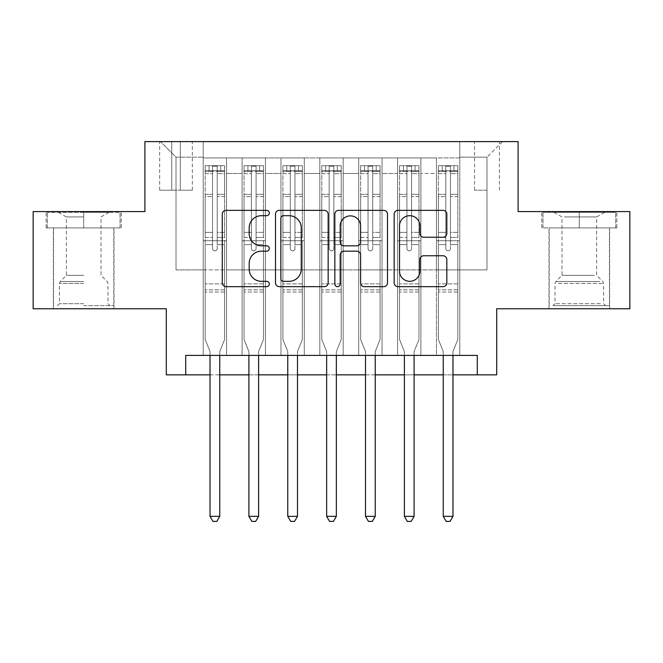 <?xml version="1.0" encoding="UTF-8"?>
<svg xmlns="http://www.w3.org/2000/svg" width="663" height="663" viewBox="0 0 663 663"><rect width="100%" height="100%" fill="white"/><g stroke="black" fill="none" stroke-linecap="round" stroke-linejoin="round"><path stroke-width="0.5" stroke-dasharray="3.31 2.49" d="M269.302 213.022A2.669 2.669 0 0 0 266.634 210.353L226.091 210.353A3.812 3.812 0 0 0 222.279 214.166L222.279 282.844A3.812 3.812 0 0 0 226.091 286.665L266.634 286.665A2.669 2.669 0 0 0 269.302 283.988A2.669 2.669 0 0 0 266.634 281.319L261.388 281.319A12.207 12.207 0 0 1 249.18 269.112L249.18 263.385A12.207 12.207 0 0 1 261.388 251.178L266.634 251.178A2.669 2.669 0 0 0 269.302 248.509A2.669 2.669 0 0 0 266.634 245.832L261.388 245.832A12.207 12.207 0 0 1 249.18 233.625L249.18 227.898A12.207 12.207 0 0 1 261.388 215.69L266.634 215.69A2.669 2.669 0 0 0 269.302 213.022M579.313 227.906L616.83 227.906L579.313 227.906L579.313 211.58L616.83 211.58L541.804 211.58L579.313 211.58L579.313 227.906L542.972 227.906L615.662 227.906L579.313 227.906L579.313 212.351L542.972 212.351L615.662 212.351L579.313 212.351L579.313 227.906M579.313 308.759L609.637 308.759L579.313 308.759M486.99 141.609L474.551 141.609L486.99 141.609M486.99 190.198L474.551 190.198L486.99 190.198M83.687 227.906L46.17 227.906L83.687 227.906L83.687 211.58L121.196 211.58L46.17 211.58L83.687 211.58L83.687 227.906L113.812 227.906L47.338 227.906L120.028 227.906L53.562 227.906L83.687 227.906L83.687 212.351L47.338 212.351L120.028 212.351L83.687 212.351L108.956 212.351L83.687 212.351L83.687 227.906M83.687 308.759L53.363 308.759L83.687 308.759M629.85 211.58L629.85 308.759L496.711 308.759L496.711 374.844L166.289 374.844L166.289 308.759L33.15 308.759L33.15 211.58L144.907 211.58L144.907 141.609L518.093 141.609L518.093 211.58L629.85 211.58M459.782 355.409L459.782 157.935L203.218 157.935L203.218 355.409L226.547 355.409L203.218 355.409L226.547 355.409L203.218 355.409L203.218 157.935L226.547 157.935L226.547 355.409L226.547 157.935L226.547 269.882L242.094 269.882L226.547 269.882L226.547 157.935L203.218 157.935L459.782 157.935L459.782 355.409L436.453 355.409L436.453 157.935L397.585 157.935L397.585 355.409L397.585 157.935L420.906 157.935L420.906 355.409L420.906 157.935L420.906 269.882L420.906 157.935L436.453 157.935L436.453 355.409L459.782 355.409L436.453 355.409L459.782 355.409L459.782 157.156L459.782 269.882L486.99 269.882L486.99 157.156L459.782 157.156L486.99 157.156L486.99 269.882L459.782 269.882L459.782 240.735L459.782 355.409M397.585 355.409L420.906 355.409L397.585 355.409L420.906 355.409L397.585 355.409L397.585 240.735L397.585 269.882L382.037 269.882L382.037 173.482L382.037 269.882L397.585 269.882L397.585 173.482L397.585 269.882L436.453 269.882L420.906 269.882L420.906 240.735L420.906 269.882L397.585 269.882L397.585 240.735L420.906 240.735L420.906 355.409L420.906 240.735L397.585 240.735L397.585 355.409M382.037 355.409L382.037 157.935L358.708 157.935L358.708 355.409L358.708 157.935L382.037 157.935L382.037 355.409L358.708 355.409L382.037 355.409L358.708 355.409L382.037 355.409L382.037 240.735L382.037 355.409M343.161 355.409L343.161 157.935L319.839 157.935L319.839 355.409L319.839 157.935L343.161 157.935L343.161 355.409L319.839 355.409L343.161 355.409L319.839 355.409L343.161 355.409L343.161 173.482L343.161 269.882L358.708 269.882L343.161 269.882L343.161 240.735L343.161 355.409M304.292 355.409L304.292 157.935L280.963 157.935L280.963 355.409L280.963 157.935L304.292 157.935L304.292 355.409L280.963 355.409L304.292 355.409L280.963 355.409L304.292 355.409L304.292 173.482L304.292 269.882L319.839 269.882L304.292 269.882L304.292 240.735L304.292 355.409M265.415 355.409L265.415 157.935L242.094 157.935L242.094 355.409L242.094 157.935L265.415 157.935L265.415 355.409L242.094 355.409L265.415 355.409L242.094 355.409L265.415 355.409L265.415 240.735L265.415 355.409M436.453 173.482L436.453 269.882L436.453 157.935L436.453 173.482L420.906 173.482L436.453 173.482M358.708 173.482L358.708 269.882L358.708 157.935L343.161 157.935L343.161 173.482L343.161 157.935L358.708 157.935L358.708 173.482L343.161 173.482L358.708 173.482M319.839 173.482L319.839 269.882L319.839 157.935L304.292 157.935L304.292 173.482L304.292 157.935L319.839 157.935L319.839 173.482L304.292 173.482L319.839 173.482M265.415 173.482L265.415 269.882L265.415 157.935L265.415 173.482L280.963 173.482L280.963 269.882L265.415 269.882L280.963 269.882L280.963 157.935L265.415 157.935L280.963 157.935L280.963 173.482L265.415 173.482M185.723 374.844L185.723 355.409L185.723 374.844L185.723 355.409L477.277 355.409L185.723 355.409L477.277 355.409L477.277 374.844M171.734 141.609L159.684 141.609L171.734 141.609L171.734 190.198L159.684 190.198L180.286 190.198L171.734 190.198L171.734 141.609M180.286 141.609L192.336 141.609L180.286 141.609L180.286 190.198L192.336 190.198L180.286 190.198L180.286 141.609M459.782 141.609L203.218 141.609L502.537 141.609L459.782 141.609L459.782 157.935L459.782 141.609M203.218 141.609L160.463 141.609L203.218 141.609L203.218 269.882L176.01 269.882L176.01 157.156L203.218 157.156L176.01 157.156L160.463 141.609L176.01 157.156L176.01 269.882L203.218 269.882L203.218 141.609M242.094 173.482L242.094 269.882L242.094 157.935L226.547 157.935L242.094 157.935L242.094 173.482L226.547 173.482L242.094 173.482M397.585 157.935L382.037 157.935L382.037 173.482L382.037 157.935L397.585 157.935L397.585 173.482L397.585 157.935M210.022 374.844L219.743 374.844M248.898 374.844L258.611 374.844M287.767 374.844L297.488 374.844M326.644 374.844L336.356 374.844M365.512 374.844L375.233 374.844M404.389 374.844L414.102 374.844M443.257 374.844L452.978 374.844M358.708 269.882L382.037 269.882L358.708 269.882L358.708 240.735L358.708 269.882M319.839 269.882L343.161 269.882L319.839 269.882L319.839 240.735L319.839 269.882M280.963 269.882L304.292 269.882L280.963 269.882L280.963 240.735L280.963 269.882M242.094 269.882L265.415 269.882L265.415 240.735L265.415 269.882L242.094 269.882L242.094 240.735L265.415 240.735L242.094 240.735L242.094 355.409L242.094 269.882M203.218 269.882L226.547 269.882L226.547 240.735L226.547 355.409L226.547 240.735L226.547 269.882L203.218 269.882L203.218 240.735L226.547 240.735L203.218 240.735L203.218 355.409L203.218 269.882M436.453 269.882L459.782 269.882L436.453 269.882L436.453 240.735L436.453 269.882M203.218 240.735L226.547 240.735L203.218 240.735M242.094 240.735L265.415 240.735L242.094 240.735M280.963 240.735L304.292 240.735L280.963 240.735L280.963 355.409L280.963 240.735L304.292 240.735L280.963 240.735M319.839 240.735L343.161 240.735L319.839 240.735L319.839 355.409L319.839 240.735L343.161 240.735L319.839 240.735M358.708 240.735L382.037 240.735L358.708 240.735L358.708 355.409L358.708 240.735L382.037 240.735L358.708 240.735M397.585 240.735L420.906 240.735L397.585 240.735M436.453 240.735L459.782 240.735L436.453 240.735L436.453 355.409L436.453 240.735L459.782 240.735L436.453 240.735M502.537 141.609L486.99 157.156L502.537 141.609M46.17 227.906L46.17 211.58L46.17 227.906M121.196 227.906L121.196 211.58L121.196 227.906M616.83 227.906L616.83 211.58L616.83 227.906M541.804 227.906L541.804 211.58L541.804 227.906M328.16 282.844L328.16 214.166A3.812 3.812 0 0 0 324.348 210.353L279.322 210.353A3.812 3.812 0 0 0 275.501 214.166L275.501 282.844A3.812 3.812 0 0 0 279.322 286.665L324.348 286.665A3.812 3.812 0 0 0 328.16 282.844M283.515 215.69A2.669 2.669 0 0 0 280.847 218.359L280.847 278.651A2.669 2.669 0 0 0 283.515 281.319L289.051 281.319A12.207 12.207 0 0 0 301.259 269.112L301.259 227.898A12.207 12.207 0 0 0 289.051 215.69L283.515 215.69M338.652 210.353L383.678 210.353A3.812 3.812 0 0 1 387.499 214.166L387.499 282.844A3.812 3.812 0 0 1 383.678 286.665L364.41 286.665A3.812 3.812 0 0 1 360.597 282.844L360.597 254.99A3.812 3.812 0 0 0 356.777 251.178L343.998 251.178A3.812 3.812 0 0 0 340.177 254.99L340.177 283.988A2.669 2.669 0 0 1 337.508 286.665A2.669 2.669 0 0 1 334.84 283.988L334.84 214.166A3.812 3.812 0 0 1 338.652 210.353M360.597 226.091A10.21 10.21 0 0 0 350.387 215.881A10.21 10.21 0 0 0 340.177 226.091L340.177 242.02A3.812 3.812 0 0 0 343.998 245.832L356.777 245.832A3.812 3.812 0 0 0 360.597 242.02L360.597 226.091M423.74 237.246L443.008 237.246A3.812 3.812 0 0 0 446.829 233.434L446.829 214.166A3.812 3.812 0 0 0 443.008 210.353L397.991 210.353A3.812 3.812 0 0 0 394.17 214.166L394.17 282.844A3.812 3.812 0 0 0 397.991 286.665L443.008 286.665A3.812 3.812 0 0 0 446.829 282.844L446.829 259.573A3.812 3.812 0 0 0 443.008 255.752L423.74 255.752A3.812 3.812 0 0 0 419.928 259.573L419.928 271.117A10.21 10.21 0 0 1 409.717 281.319A10.21 10.21 0 0 1 399.516 271.117L399.516 225.901A10.21 10.21 0 0 1 409.717 215.69A10.21 10.21 0 0 1 419.928 225.901L419.928 233.434A3.812 3.812 0 0 0 423.74 237.246M212.55 248.509A2.329 2.329 90.2 0 0 214.878 250.838A2.329 2.329 -89.8 0 1 212.55 248.509L212.55 244.606L212.55 248.509A2.329 2.329 89.8 0 0 214.878 250.838A2.329 2.329 90.2 0 0 217.215 248.509A2.329 2.329 -89.8 0 1 214.878 250.838A2.329 2.329 89.8 0 0 217.215 248.509L217.215 244.606L217.215 248.509A2.329 2.329 -90.2 0 1 214.878 250.838A2.329 2.329 -90.2 0 1 212.55 248.509L212.55 237.42L212.55 248.509M210.022 355.409L210.022 352.293A3.887 3.887 89.8 0 0 209.74 350.843A3.887 3.887 -89.8 0 1 210.022 352.293A3.887 3.887 89.8 0 0 209.74 350.843L205.165 339.473L209.74 350.843L205.165 339.473L205.165 244.606L205.165 283.88L205.165 244.606L212.55 244.606L205.165 244.606L212.55 244.606L205.165 244.606L205.165 232.365L212.55 232.365L205.165 232.365L205.165 196.596L212.55 196.596L205.165 196.596L205.165 173.648L212.55 173.648L205.165 173.648L205.165 170.764L205.165 244.606L205.165 237.42L212.55 237.42L205.165 237.42L205.165 194.325L212.55 194.325L212.55 237.42L212.55 194.325L205.165 194.325L205.165 171.386L212.55 171.386L212.55 194.325L212.55 166.189L212.55 171.783L212.55 166.189L217.215 166.189L217.215 171.783C215.666 170.424 214.108 170.424 212.55 171.783L212.55 244.606L212.55 171.783C214.099 170.424 215.657 170.424 217.215 171.783L217.215 244.606L217.215 166.189L212.55 166.189L212.55 171.386L205.165 171.386L205.165 165.709L224.6 165.709L224.6 170.764L205.257 170.764L224.5 170.764L220.713 170.764L220.713 165.709L205.257 165.709L209.052 165.709L209.052 170.764L205.165 170.764L205.165 165.709L205.165 170.764L220.713 170.764L209.052 170.764L209.052 165.709L220.713 165.709L220.713 170.764L224.6 170.764L224.6 165.709L205.165 165.709L205.165 339.473L205.165 283.88L205.165 339.473L209.74 350.843A3.887 3.887 -89.8 0 1 210.022 352.293L210.022 516.344L219.743 516.344L219.743 352.293A3.887 3.887 -89.8 0 1 220.025 350.843L224.6 339.473L224.6 292.043L224.6 339.473L220.025 350.843A3.887 3.887 89.8 0 0 219.743 352.293A3.887 3.887 -89.8 0 1 220.025 350.843A3.887 3.887 89.8 0 0 219.743 352.293L219.743 355.409M224.6 170.764L224.6 292.043L205.165 292.043L224.6 292.043L224.6 283.88L205.165 283.88L224.6 283.88L224.6 244.606L224.6 339.473L224.6 244.606L217.215 244.606L217.215 232.365L217.215 248.509L217.215 244.606L224.6 244.606L217.215 244.606L224.6 244.606L224.6 232.365L217.215 232.365L217.215 196.596L217.215 232.365L224.6 232.365L224.6 196.596L217.215 196.596L217.215 173.648L217.215 196.596L224.6 196.596L224.6 173.648L217.215 173.648L224.6 173.648L224.6 170.764M224.6 165.709L224.6 237.42L217.215 237.42L224.6 237.42L224.6 194.325L217.215 194.325L224.6 194.325L224.6 171.386L217.215 171.386L224.6 171.386L224.6 165.709M219.743 516.344L210.022 516.344L210.022 352.293L210.022 516.344L212.939 521.391L216.826 521.391L212.939 521.391L210.022 516.344L212.939 521.391L216.826 521.391L219.743 516.344L219.743 352.293L219.743 516.344L216.826 521.391L219.743 516.344L210.022 516.344M83.687 305.651L113.812 305.651L83.687 305.651M83.687 303.704L59.388 303.704L83.687 303.704M83.687 216.958L66.383 216.958L83.687 216.958M83.687 275.327L66.383 275.327L83.687 275.327M120.028 227.906L120.028 212.351L120.028 227.906M47.338 227.906L47.338 212.351L47.338 227.906M556.588 305.651L605.551 305.651L556.588 305.651M600.355 303.704L555.022 303.704L600.355 303.704M557.434 212.351L604.581 212.351L557.434 212.351M564.337 216.958L596.617 216.958L564.337 216.958M594.297 275.327L562.017 275.327L594.297 275.327M553.224 305.651L609.438 305.651L553.224 305.651M553.224 227.906L609.438 227.906L553.224 227.906M615.662 227.906L615.662 212.351L615.662 227.906M542.972 227.906L542.972 212.351L542.972 227.906M251.418 248.509A2.329 2.329 90.2 0 0 253.755 250.838A2.329 2.329 -89.8 0 1 251.418 248.509L251.418 244.606L251.418 248.509A2.329 2.329 89.8 0 0 253.755 250.838A2.329 2.329 90.2 0 0 256.084 248.509A2.329 2.329 -89.8 0 1 253.755 250.838A2.329 2.329 89.8 0 0 256.084 248.509L256.084 244.606L256.084 248.509A2.329 2.329 -90.2 0 1 253.755 250.838A2.329 2.329 -90.2 0 1 251.418 248.509L251.418 237.42L251.418 248.509M248.898 355.409L248.898 352.293A3.887 3.887 89.8 0 0 248.617 350.843A3.887 3.887 -89.8 0 1 248.898 352.293A3.887 3.887 89.8 0 0 248.617 350.843L244.034 339.473L248.617 350.843L244.034 339.473L244.034 244.606L244.034 283.88L244.034 244.606L251.418 244.606L244.034 244.606L251.418 244.606L244.034 244.606L244.034 232.365L251.418 232.365L244.034 232.365L244.034 196.596L251.418 196.596L244.034 196.596L244.034 173.648L251.418 173.648L244.034 173.648L244.034 170.764L244.034 244.606L244.034 237.42L251.418 237.42L244.034 237.42L244.034 194.325L251.418 194.325L251.418 237.42L251.418 194.325L244.034 194.325L244.034 171.386L251.418 171.386L251.418 194.325L251.418 166.189L251.418 171.783L251.418 166.189L256.084 166.189L256.084 171.783C254.534 170.424 252.984 170.424 251.418 171.783L251.418 244.606L251.418 171.783C252.976 170.424 254.526 170.424 256.084 171.783L256.084 244.606L256.084 166.189L251.418 166.189L251.418 171.386L244.034 171.386L244.034 165.709L263.476 165.709L263.476 170.764L244.133 170.764L263.377 170.764L259.581 170.764L259.581 165.709L244.133 165.709L247.921 165.709L247.921 170.764L244.034 170.764L244.034 165.709L244.034 170.764L259.581 170.764L247.921 170.764L247.921 165.709L259.581 165.709L259.581 170.764L263.476 170.764L263.476 165.709L244.034 165.709L244.034 339.473L244.034 283.88L244.034 339.473L248.617 350.843A3.887 3.887 -89.8 0 1 248.898 352.293L248.898 516.344L258.611 516.344L258.611 352.293A3.887 3.887 -89.8 0 1 258.893 350.843L263.476 339.473L263.476 292.043L263.476 339.473L258.893 350.843A3.887 3.887 89.8 0 0 258.611 352.293A3.887 3.887 -89.8 0 1 258.893 350.843A3.887 3.887 89.8 0 0 258.611 352.293L258.611 355.409M263.476 170.764L263.476 292.043L244.034 292.043L263.476 292.043L263.476 283.88L244.034 283.88L263.476 283.88L263.476 244.606L263.476 339.473L263.476 244.606L256.084 244.606L256.084 232.365L256.084 248.509L256.084 244.606L263.476 244.606L256.084 244.606L263.476 244.606L263.476 232.365L256.084 232.365L256.084 196.596L256.084 232.365L263.476 232.365L263.476 196.596L256.084 196.596L256.084 173.648L256.084 196.596L263.476 196.596L263.476 173.648L256.084 173.648L263.476 173.648L263.476 170.764M263.476 165.709L263.476 237.42L256.084 237.42L263.476 237.42L263.476 194.325L256.084 194.325L263.476 194.325L263.476 171.386L256.084 171.386L263.476 171.386L263.476 165.709M258.611 516.344L248.898 516.344L248.898 352.293L248.898 516.344L251.807 521.391L255.694 521.391L251.807 521.391L248.898 516.344L251.807 521.391L255.694 521.391L258.611 516.344L258.611 352.293L258.611 516.344L255.694 521.391L258.611 516.344L248.898 516.344M290.295 248.509A2.329 2.329 90.2 0 0 292.623 250.838A2.329 2.329 -89.8 0 1 290.295 248.509L290.295 244.606L290.295 248.509A2.329 2.329 89.8 0 0 292.623 250.838A2.329 2.329 90.2 0 0 294.96 248.509A2.329 2.329 -89.8 0 1 292.623 250.838A2.329 2.329 89.8 0 0 294.96 248.509L294.96 244.606L294.96 248.509A2.329 2.329 -90.2 0 1 292.623 250.838A2.329 2.329 -90.2 0 1 290.295 248.509L290.295 237.42L290.295 248.509M287.767 355.409L287.767 352.293A3.887 3.887 89.8 0 0 287.485 350.843A3.887 3.887 -89.8 0 1 287.767 352.293A3.887 3.887 89.8 0 0 287.485 350.843L282.91 339.473L287.485 350.843L282.91 339.473L282.91 244.606L282.91 283.88L282.91 244.606L290.295 244.606L282.91 244.606L290.295 244.606L282.91 244.606L282.91 232.365L290.295 232.365L282.91 232.365L282.91 196.596L290.295 196.596L282.91 196.596L282.91 173.648L290.295 173.648L282.91 173.648L282.91 170.764L282.91 244.606L282.91 237.42L290.295 237.42L282.91 237.42L282.91 194.325L290.295 194.325L290.295 237.42L290.295 194.325L282.91 194.325L282.91 171.386L290.295 171.386L290.295 194.325L290.295 166.189L290.295 171.783L290.295 166.189L294.96 166.189L294.96 171.783C293.411 170.424 291.853 170.424 290.295 171.783L290.295 244.606L290.295 171.783C291.844 170.424 293.402 170.424 294.96 171.783L294.96 244.606L294.96 166.189L290.295 166.189L290.295 171.386L282.91 171.386L282.91 165.709L302.345 165.709L302.345 170.764L283.01 170.764L302.245 170.764L298.458 170.764L298.458 165.709L283.01 165.709L286.797 165.709L286.797 170.764L282.91 170.764L282.91 165.709L282.91 170.764L298.458 170.764L286.797 170.764L286.797 165.709L298.458 165.709L298.458 170.764L302.345 170.764L302.345 165.709L282.91 165.709L282.91 339.473L282.91 283.88L282.91 339.473L287.485 350.843A3.887 3.887 -89.8 0 1 287.767 352.293L287.767 516.344L297.488 516.344L297.488 352.293A3.887 3.887 -89.8 0 1 297.77 350.843L302.345 339.473L302.345 292.043L302.345 339.473L297.77 350.843A3.887 3.887 89.8 0 0 297.488 352.293A3.887 3.887 -89.8 0 1 297.77 350.843A3.887 3.887 89.8 0 0 297.488 352.293L297.488 355.409M302.345 170.764L302.345 292.043L282.91 292.043L302.345 292.043L302.345 283.88L282.91 283.88L302.345 283.88L302.345 244.606L302.345 339.473L302.345 244.606L294.96 244.606L294.96 232.365L294.96 248.509L294.96 244.606L302.345 244.606L294.96 244.606L302.345 244.606L302.345 232.365L294.96 232.365L294.96 196.596L294.96 232.365L302.345 232.365L302.345 196.596L294.96 196.596L294.96 173.648L294.96 196.596L302.345 196.596L302.345 173.648L294.96 173.648L302.345 173.648L302.345 170.764M302.345 165.709L302.345 237.42L294.96 237.42L302.345 237.42L302.345 194.325L294.96 194.325L302.345 194.325L302.345 171.386L294.96 171.386L302.345 171.386L302.345 165.709M297.488 516.344L287.767 516.344L287.767 352.293L287.767 516.344L290.684 521.391L294.571 521.391L290.684 521.391L287.767 516.344L290.684 521.391L294.571 521.391L297.488 516.344L297.488 352.293L297.488 516.344L294.571 521.391L297.488 516.344L287.767 516.344M329.171 248.509A2.329 2.329 90.2 0 0 331.5 250.838A2.329 2.329 -89.8 0 1 329.171 248.509L329.171 244.606L329.171 248.509A2.329 2.329 89.8 0 0 331.5 250.838A2.329 2.329 90.2 0 0 333.829 248.509A2.329 2.329 -89.8 0 1 331.5 250.838A2.329 2.329 89.8 0 0 333.829 248.509L333.829 244.606L333.829 248.509A2.329 2.329 -90.2 0 1 331.5 250.838A2.329 2.329 -90.2 0 1 329.171 248.509L329.171 237.42L329.171 248.509M326.644 355.409L326.644 352.293A3.887 3.887 89.8 0 0 326.362 350.843A3.887 3.887 -89.8 0 1 326.644 352.293A3.887 3.887 89.8 0 0 326.362 350.843L321.779 339.473L326.362 350.843L321.779 339.473L321.779 244.606L321.779 283.88L321.779 244.606L329.171 244.606L321.779 244.606L329.171 244.606L321.779 244.606L321.779 232.365L329.171 232.365L321.779 232.365L321.779 196.596L329.171 196.596L321.779 196.596L321.779 173.648L329.171 173.648L321.779 173.648L321.779 170.764L321.779 244.606L321.779 237.42L329.171 237.42L321.779 237.42L321.779 194.325L329.171 194.325L329.171 237.42L329.171 194.325L321.779 194.325L321.779 171.386L329.171 171.386L329.171 194.325L329.171 166.189L329.171 171.783L329.171 166.189L333.829 166.189L333.829 171.783C332.279 170.424 330.729 170.424 329.171 171.783L329.171 244.606L329.171 171.783C330.721 170.424 332.271 170.424 333.829 171.783L333.829 244.606L333.829 166.189L329.171 166.189L329.171 171.386L321.779 171.386L321.779 165.709L341.221 165.709L341.221 170.764L321.878 170.764L341.122 170.764L337.334 170.764L337.334 165.709L321.878 165.709L325.666 165.709L325.666 170.764L321.779 170.764L321.779 165.709L321.779 170.764L337.334 170.764L325.666 170.764L325.666 165.709L337.334 165.709L337.334 170.764L341.221 170.764L341.221 165.709L321.779 165.709L321.779 339.473L321.779 283.88L321.779 339.473L326.362 350.843A3.887 3.887 -89.8 0 1 326.644 352.293L326.644 516.344L336.356 516.344L336.356 352.293A3.887 3.887 -89.8 0 1 336.638 350.843L341.221 339.473L341.221 292.043L341.221 339.473L336.638 350.843A3.887 3.887 89.8 0 0 336.356 352.293A3.887 3.887 -89.8 0 1 336.638 350.843A3.887 3.887 89.8 0 0 336.356 352.293L336.356 355.409M341.221 170.764L341.221 292.043L321.779 292.043L341.221 292.043L341.221 283.88L321.779 283.88L341.221 283.88L341.221 244.606L341.221 339.473L341.221 244.606L333.829 244.606L333.829 232.365L333.829 248.509L333.829 244.606L341.221 244.606L333.829 244.606L341.221 244.606L341.221 232.365L333.829 232.365L333.829 196.596L333.829 232.365L341.221 232.365L341.221 196.596L333.829 196.596L333.829 173.648L333.829 196.596L341.221 196.596L341.221 173.648L333.829 173.648L341.221 173.648L341.221 170.764M341.221 165.709L341.221 237.42L333.829 237.42L341.221 237.42L341.221 194.325L333.829 194.325L341.221 194.325L341.221 171.386L333.829 171.386L341.221 171.386L341.221 165.709M336.356 516.344L326.644 516.344L326.644 352.293L326.644 516.344L329.552 521.391L333.448 521.391L329.552 521.391L326.644 516.344L329.552 521.391L333.448 521.391L336.356 516.344L336.356 352.293L336.356 516.344L333.448 521.391L336.356 516.344L326.644 516.344M368.04 248.509A2.329 2.329 90.2 0 0 370.377 250.838A2.329 2.329 -89.8 0 1 368.04 248.509L368.04 244.606L368.04 248.509A2.329 2.329 89.8 0 0 370.377 250.838A2.329 2.329 90.2 0 0 372.705 248.509A2.329 2.329 -89.8 0 1 370.377 250.838A2.329 2.329 89.8 0 0 372.705 248.509L372.705 244.606L372.705 248.509A2.329 2.329 -90.2 0 1 370.377 250.838A2.329 2.329 -90.2 0 1 368.04 248.509L368.04 237.42L368.04 248.509M365.512 355.409L365.512 352.293A3.887 3.887 89.8 0 0 365.23 350.843A3.887 3.887 -89.8 0 1 365.512 352.293A3.887 3.887 89.8 0 0 365.23 350.843L360.655 339.473L365.23 350.843L360.655 339.473L360.655 244.606L360.655 283.88L360.655 244.606L368.04 244.606L360.655 244.606L368.04 244.606L360.655 244.606L360.655 232.365L368.04 232.365L360.655 232.365L360.655 196.596L368.04 196.596L360.655 196.596L360.655 173.648L368.04 173.648L360.655 173.648L360.655 170.764L360.655 244.606L360.655 237.42L368.04 237.42L360.655 237.42L360.655 194.325L368.04 194.325L368.04 237.42L368.04 194.325L360.655 194.325L360.655 171.386L368.04 171.386L368.04 194.325L368.04 166.189L368.04 171.783L368.04 166.189L372.705 166.189L372.705 171.783C371.156 170.424 369.598 170.424 368.04 171.783L368.04 244.606L368.04 171.783C369.589 170.424 371.147 170.424 372.705 171.783L372.705 244.606L372.705 166.189L368.04 166.189L368.04 171.386L360.655 171.386L360.655 165.709L380.09 165.709L380.09 170.764L360.755 170.764L379.99 170.764L376.203 170.764L376.203 165.709L360.755 165.709L364.542 165.709L364.542 170.764L360.655 170.764L360.655 165.709L360.655 170.764L376.203 170.764L364.542 170.764L364.542 165.709L376.203 165.709L376.203 170.764L380.09 170.764L380.09 165.709L360.655 165.709L360.655 339.473L360.655 283.88L360.655 339.473L365.23 350.843A3.887 3.887 -89.8 0 1 365.512 352.293L365.512 516.344L375.233 516.344L375.233 352.293A3.887 3.887 -89.8 0 1 375.515 350.843L380.09 339.473L380.09 292.043L380.09 339.473L375.515 350.843A3.887 3.887 89.8 0 0 375.233 352.293A3.887 3.887 -89.8 0 1 375.515 350.843A3.887 3.887 89.8 0 0 375.233 352.293L375.233 355.409M380.09 170.764L380.09 292.043L360.655 292.043L380.09 292.043L380.09 283.88L360.655 283.88L380.09 283.88L380.09 244.606L380.09 339.473L380.09 244.606L372.705 244.606L372.705 232.365L372.705 248.509L372.705 244.606L380.09 244.606L372.705 244.606L380.09 244.606L380.09 232.365L372.705 232.365L372.705 196.596L372.705 232.365L380.09 232.365L380.09 196.596L372.705 196.596L372.705 173.648L372.705 196.596L380.09 196.596L380.09 173.648L372.705 173.648L380.09 173.648L380.09 170.764M380.09 165.709L380.09 237.42L372.705 237.42L380.09 237.42L380.09 194.325L372.705 194.325L380.09 194.325L380.09 171.386L372.705 171.386L380.09 171.386L380.09 165.709M375.233 516.344L365.512 516.344L365.512 352.293L365.512 516.344L368.429 521.391L372.316 521.391L368.429 521.391L365.512 516.344L368.429 521.391L372.316 521.391L375.233 516.344L375.233 352.293L375.233 516.344L372.316 521.391L375.233 516.344L365.512 516.344M406.916 248.509A2.329 2.329 90.2 0 0 409.245 250.838A2.329 2.329 -89.8 0 1 406.916 248.509L406.916 244.606L406.916 248.509A2.329 2.329 89.8 0 0 409.245 250.838A2.329 2.329 90.2 0 0 411.582 248.509A2.329 2.329 -89.8 0 1 409.245 250.838A2.329 2.329 89.8 0 0 411.582 248.509L411.582 244.606L411.582 248.509A2.329 2.329 -90.2 0 1 409.245 250.838A2.329 2.329 -90.2 0 1 406.916 248.509L406.916 237.42L406.916 248.509M404.389 355.409L404.389 352.293A3.887 3.887 89.8 0 0 404.107 350.843A3.887 3.887 -89.8 0 1 404.389 352.293A3.887 3.887 89.8 0 0 404.107 350.843L399.524 339.473L404.107 350.843L399.524 339.473L399.524 244.606L399.524 283.88L399.524 244.606L406.916 244.606L399.524 244.606L406.916 244.606L399.524 244.606L399.524 232.365L406.916 232.365L399.524 232.365L399.524 196.596L406.916 196.596L399.524 196.596L399.524 173.648L406.916 173.648L399.524 173.648L399.524 170.764L399.524 244.606L399.524 237.42L406.916 237.42L399.524 237.42L399.524 194.325L406.916 194.325L406.916 237.42L406.916 194.325L399.524 194.325L399.524 171.386L406.916 171.386L406.916 194.325L406.916 166.189L406.916 171.783L406.916 166.189L411.582 166.189L411.582 171.783C410.024 170.424 408.474 170.424 406.916 171.783L406.916 244.606L406.916 171.783C408.466 170.424 410.016 170.424 411.582 171.783L411.582 244.606L411.582 166.189L406.916 166.189L406.916 171.386L399.524 171.386L399.524 165.709L418.966 165.709L418.966 170.764L399.623 170.764L418.867 170.764L415.079 170.764L415.079 165.709L399.623 165.709L403.419 165.709L403.419 170.764L399.524 170.764L399.524 165.709L399.524 170.764L415.079 170.764L403.419 170.764L403.419 165.709L415.079 165.709L415.079 170.764L418.966 170.764L418.966 165.709L399.524 165.709L399.524 339.473L399.524 283.88L399.524 339.473L404.107 350.843A3.887 3.887 -89.8 0 1 404.389 352.293L404.389 516.344L414.102 516.344L414.102 352.293A3.887 3.887 -89.8 0 1 414.383 350.843L418.966 339.473L418.966 292.043L418.966 339.473L414.383 350.843A3.887 3.887 89.8 0 0 414.102 352.293A3.887 3.887 -89.8 0 1 414.383 350.843A3.887 3.887 89.8 0 0 414.102 352.293L414.102 355.409M418.966 170.764L418.966 292.043L399.524 292.043L418.966 292.043L418.966 283.88L399.524 283.88L418.966 283.88L418.966 244.606L418.966 339.473L418.966 244.606L411.582 244.606L411.582 232.365L411.582 248.509L411.582 244.606L418.966 244.606L411.582 244.606L418.966 244.606L418.966 232.365L411.582 232.365L411.582 196.596L411.582 232.365L418.966 232.365L418.966 196.596L411.582 196.596L411.582 173.648L411.582 196.596L418.966 196.596L418.966 173.648L411.582 173.648L418.966 173.648L418.966 170.764M418.966 165.709L418.966 237.42L411.582 237.42L418.966 237.42L418.966 194.325L411.582 194.325L418.966 194.325L418.966 171.386L411.582 171.386L418.966 171.386L418.966 165.709M414.102 516.344L404.389 516.344L404.389 352.293L404.389 516.344L407.306 521.391L411.193 521.391L407.306 521.391L404.389 516.344L407.306 521.391L411.193 521.391L414.102 516.344L414.102 352.293L414.102 516.344L411.193 521.391L414.102 516.344L404.389 516.344M445.785 248.509A2.329 2.329 90.2 0 0 448.122 250.838A2.329 2.329 -89.8 0 1 445.785 248.509L445.785 244.606L445.785 248.509A2.329 2.329 89.8 0 0 448.122 250.838A2.329 2.329 90.2 0 0 450.45 248.509A2.329 2.329 -89.8 0 1 448.122 250.838A2.329 2.329 89.8 0 0 450.45 248.509L450.45 244.606L450.45 248.509A2.329 2.329 -90.2 0 1 448.122 250.838A2.329 2.329 -90.2 0 1 445.785 248.509L445.785 237.42L445.785 248.509M443.257 355.409L443.257 352.293A3.887 3.887 89.8 0 0 442.975 350.843A3.887 3.887 -89.8 0 1 443.257 352.293A3.887 3.887 89.8 0 0 442.975 350.843L438.4 339.473L442.975 350.843L438.4 339.473L438.4 244.606L438.4 283.88L438.4 244.606L445.785 244.606L438.4 244.606L445.785 244.606L438.4 244.606L438.4 232.365L445.785 232.365L438.4 232.365L438.4 196.596L445.785 196.596L438.4 196.596L438.4 173.648L445.785 173.648L438.4 173.648L438.4 170.764L438.4 244.606L438.4 237.42L445.785 237.42L438.4 237.42L438.4 194.325L445.785 194.325L445.785 237.42L445.785 194.325L438.4 194.325L438.4 171.386L445.785 171.386L445.785 194.325L445.785 166.189L445.785 171.783L445.785 166.189L450.45 166.189L450.45 171.783C448.901 170.424 447.343 170.424 445.785 171.783L445.785 244.606L445.785 171.783C447.334 170.424 448.892 170.424 450.45 171.783L450.45 244.606L450.45 166.189L445.785 166.189L445.785 171.386L438.4 171.386L438.4 165.709L457.835 165.709L457.835 170.764L438.5 170.764L457.743 170.764L453.948 170.764L453.948 165.709L438.5 165.709L442.287 165.709L442.287 170.764L438.4 170.764L438.4 165.709L438.4 170.764L453.948 170.764L442.287 170.764L442.287 165.709L453.948 165.709L453.948 170.764L457.835 170.764L457.835 165.709L438.4 165.709L438.4 339.473L438.4 283.88L438.4 339.473L442.975 350.843A3.887 3.887 -89.8 0 1 443.257 352.293L443.257 516.344L452.978 516.344L452.978 352.293A3.887 3.887 -89.8 0 1 453.26 350.843L457.835 339.473L457.835 292.043L457.835 339.473L453.26 350.843A3.887 3.887 89.8 0 0 452.978 352.293A3.887 3.887 -89.8 0 1 453.26 350.843A3.887 3.887 89.8 0 0 452.978 352.293L452.978 355.409M457.835 170.764L457.835 292.043L438.4 292.043L457.835 292.043L457.835 283.88L438.4 283.88L457.835 283.88L457.835 244.606L457.835 339.473L457.835 244.606L450.45 244.606L450.45 232.365L450.45 248.509L450.45 244.606L457.835 244.606L450.45 244.606L457.835 244.606L457.835 232.365L450.45 232.365L450.45 196.596L450.45 232.365L457.835 232.365L457.835 196.596L450.45 196.596L450.45 173.648L450.45 196.596L457.835 196.596L457.835 173.648L450.45 173.648L457.835 173.648L457.835 170.764M457.835 165.709L457.835 237.42L450.45 237.42L457.835 237.42L457.835 194.325L450.45 194.325L457.835 194.325L457.835 171.386L450.45 171.386L457.835 171.386L457.835 165.709M452.978 516.344L443.257 516.344L443.257 352.293L443.257 516.344L446.174 521.391L450.061 521.391L446.174 521.391L443.257 516.344L446.174 521.391L450.061 521.391L452.978 516.344L452.978 352.293L452.978 516.344L450.061 521.391L452.978 516.344L443.257 516.344M397.585 173.482L382.037 173.482L397.585 173.482M224.5 165.709L205.257 165.709L224.5 165.709M205.257 170.764L224.5 170.764L205.257 170.764M224.6 289.855L205.165 289.855L224.6 289.855M212.55 171.783L212.55 166.189M217.215 171.783L217.215 166.189M83.687 283.449L59.388 283.449L83.687 283.449M83.687 281.526L60.184 281.526L83.687 281.526M558.271 283.449L603.612 283.449L558.271 283.449M599.667 281.526L555.818 281.526L599.667 281.526M263.377 165.709L244.133 165.709L263.377 165.709M244.133 170.764L263.377 170.764L244.133 170.764M263.476 289.855L244.034 289.855L263.476 289.855M251.418 171.783L251.418 166.189M302.245 165.709L283.01 165.709L302.245 165.709M283.01 170.764L302.245 170.764L283.01 170.764M302.345 289.855L282.91 289.855L302.345 289.855M290.295 171.783L290.295 166.189M341.122 165.709L321.878 165.709L341.122 165.709M321.878 170.764L341.122 170.764L321.878 170.764M341.221 289.855L321.779 289.855L341.221 289.855M329.171 171.783L329.171 166.189M379.99 165.709L360.755 165.709L379.99 165.709M360.755 170.764L379.99 170.764L360.755 170.764M380.09 289.855L360.655 289.855L380.09 289.855M368.04 171.783L368.04 166.189M256.084 171.783L256.084 166.189M294.96 171.783L294.96 166.189M333.829 171.783L333.829 166.189M372.705 171.783L372.705 166.189M418.867 165.709L399.623 165.709L418.867 165.709M399.623 170.764L418.867 170.764L399.623 170.764M418.966 289.855L399.524 289.855L418.966 289.855M406.916 171.783L406.916 166.189M411.582 171.783L411.582 166.189M457.743 165.709L438.5 165.709L457.743 165.709M438.5 170.764L457.743 170.764L438.5 170.764M457.835 289.855L438.4 289.855L457.835 289.855M445.785 171.783L445.785 166.189M450.45 171.783L450.45 166.189M548.997 308.759L548.997 227.906M474.551 190.198L474.551 141.609M53.363 308.759L53.363 227.906M114.003 308.759L114.003 227.906M159.684 190.198L159.684 141.609M192.336 190.198L192.336 141.609M499.43 190.198L499.43 141.609M609.637 308.759L609.637 227.906M58.419 212.351L66.383 216.958L66.383 275.327L60.184 281.526L59.388 283.449L59.388 303.704L57.449 305.651M113.812 305.651L113.812 227.906M53.562 305.651L53.562 227.906M108.956 212.351L100.983 216.958L100.983 275.327L107.182 281.526L107.978 283.449L107.978 303.704L109.925 305.651M554.044 212.351L562.017 216.958L562.017 275.327L555.818 281.526L555.022 283.449L555.022 303.704L553.075 305.651M609.438 305.651L609.438 227.906M549.188 305.651L549.188 227.906M604.581 212.351L596.617 216.958L596.617 275.327L602.816 281.526L603.612 283.449L603.612 303.704L605.551 305.651"/><path stroke-width="0.99" d="M269.302 213.022A2.669 2.669 0 0 0 266.634 210.353L226.091 210.353A3.812 3.812 0 0 0 222.279 214.166L222.279 282.844A3.812 3.812 0 0 0 226.091 286.665L266.634 286.665A2.669 2.669 0 0 0 269.302 283.988A2.669 2.669 0 0 0 266.634 281.319L261.388 281.319A12.207 12.207 0 0 1 249.18 269.112L249.18 263.385A12.207 12.207 0 0 1 261.388 251.178L266.634 251.178A2.669 2.669 0 0 0 269.302 248.509A2.669 2.669 0 0 0 266.634 245.832L261.388 245.832A12.207 12.207 0 0 1 249.18 233.625L249.18 227.898A12.207 12.207 0 0 1 261.388 215.69L266.634 215.69A2.669 2.669 0 0 0 269.302 213.022M443.008 237.246A3.812 3.812 0 0 0 446.829 233.434L446.829 214.166A3.812 3.812 0 0 0 443.008 210.353L397.991 210.353A3.812 3.812 0 0 0 394.17 214.166L394.17 282.844A3.812 3.812 0 0 0 397.991 286.665L443.008 286.665A3.812 3.812 0 0 0 446.829 282.844L446.829 259.573A3.812 3.812 0 0 0 443.008 255.752L423.74 255.752A3.812 3.812 0 0 0 419.928 259.573L419.928 271.117A10.21 10.21 0 0 1 409.717 281.319A10.21 10.21 0 0 1 399.516 271.117L399.516 225.901A10.21 10.21 0 0 1 409.717 215.69A10.21 10.21 0 0 1 419.928 225.901L419.928 233.434A3.812 3.812 0 0 0 423.74 237.246L443.008 237.246M185.723 374.844L185.723 355.409L477.277 355.409L477.277 374.844L496.711 374.844L496.711 308.759L629.85 308.759L629.85 211.58L518.093 211.58L518.093 141.609L144.907 141.609L144.907 211.58L33.15 211.58L33.15 308.759L166.289 308.759L166.289 374.844L210.022 374.844M328.16 214.166A3.812 3.812 0 0 0 324.348 210.353L279.322 210.353A3.812 3.812 0 0 0 275.501 214.166L275.501 282.844A3.812 3.812 0 0 0 279.322 286.665L324.348 286.665A3.812 3.812 0 0 0 328.16 282.844L328.16 214.166M338.652 210.353L383.678 210.353A3.812 3.812 0 0 1 387.499 214.166L387.499 282.844A3.812 3.812 0 0 1 383.678 286.665L364.41 286.665A3.812 3.812 0 0 1 360.597 282.844L360.597 254.99A3.812 3.812 0 0 0 356.777 251.178L343.998 251.178A3.812 3.812 0 0 0 340.177 254.99L340.177 283.988A2.669 2.669 0 0 1 337.508 286.665A2.669 2.669 0 0 1 334.84 283.988L334.84 214.166A3.812 3.812 0 0 1 338.652 210.353M219.743 374.844L248.898 374.844M258.611 374.844L287.767 374.844M297.488 374.844L326.644 374.844M336.356 374.844L365.512 374.844M375.233 374.844L404.389 374.844M414.102 374.844L443.257 374.844M452.978 374.844L477.277 374.844M283.515 215.69A2.669 2.669 0 0 0 280.847 218.359L280.847 278.651A2.669 2.669 0 0 0 283.515 281.319L289.051 281.319A12.207 12.207 0 0 0 301.259 269.112L301.259 227.898A12.207 12.207 0 0 0 289.051 215.69L283.515 215.69M360.597 226.091A10.21 10.21 0 0 0 350.387 215.881A10.21 10.21 0 0 0 340.177 226.091L340.177 242.02A3.812 3.812 0 0 0 343.998 245.832L356.777 245.832A3.812 3.812 0 0 0 360.597 242.02L360.597 226.091M219.743 355.409L219.743 516.344L210.022 516.344L210.022 355.409M219.743 516.344L216.826 521.391L212.939 521.391L210.022 516.344M258.611 355.409L258.611 516.344L248.898 516.344L248.898 355.409M258.611 516.344L255.694 521.391L251.807 521.391L248.898 516.344M297.488 355.409L297.488 516.344L287.767 516.344L287.767 355.409M297.488 516.344L294.571 521.391L290.684 521.391L287.767 516.344M336.356 355.409L336.356 516.344L326.644 516.344L326.644 355.409M336.356 516.344L333.448 521.391L329.552 521.391L326.644 516.344M375.233 355.409L375.233 516.344L365.512 516.344L365.512 355.409M375.233 516.344L372.316 521.391L368.429 521.391L365.512 516.344M414.102 355.409L414.102 516.344L404.389 516.344L404.389 355.409M414.102 516.344L411.193 521.391L407.306 521.391L404.389 516.344M452.978 355.409L452.978 516.344L443.257 516.344L443.257 355.409M452.978 516.344L450.061 521.391L446.174 521.391L443.257 516.344"/></g></svg>
